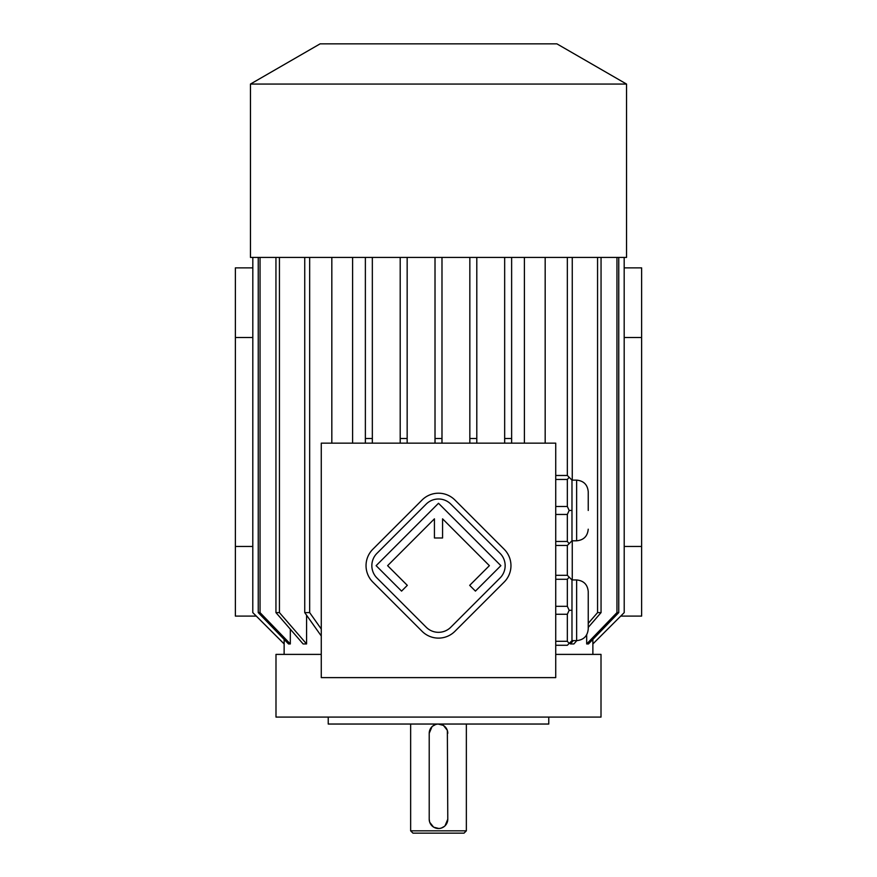 <?xml version="1.0" encoding="UTF-8"?>
<svg xmlns="http://www.w3.org/2000/svg" width="877" height="877" viewBox="0 0 877 877"><rect width="100%" height="100%" fill="white"/><g stroke="black" fill="none" stroke-linecap="round" stroke-linejoin="round"><path stroke-width="1.32" d="M555.733 677.614L555.733 443.148L321.267 443.148L321.267 677.614L555.733 677.614M571.979 540.802L576.627 540.802L576.627 480.125L571.979 480.125L571.979 540.802L567.342 545.45L555.733 545.45M567.342 257.421L567.342 475.487L555.733 475.487M567.342 475.487L569.151 477.296L567.342 479.456L555.733 479.456M571.979 480.125L569.151 477.296M555.733 506.489L567.342 506.489L569.151 510.469L567.342 514.448L567.342 541.471L555.733 541.471M567.342 514.448L555.733 514.448M567.342 541.471L569.151 543.641M569.151 510.469L571.979 510.469M567.342 506.489L567.342 479.456M571.979 640.627L576.627 640.627L576.627 579.949L571.979 579.949L571.979 640.627L567.342 645.275L555.733 645.275M567.342 545.45L567.342 575.312L555.733 575.312M567.342 575.312L569.151 577.121L567.342 579.28L555.733 579.28M571.979 579.949L569.151 577.121M567.342 579.28L567.342 606.314L555.733 606.314M567.342 606.314L569.151 610.293L567.342 614.262L555.733 614.262M571.979 610.293L569.151 610.293M567.342 614.262L567.342 641.295L555.733 641.295M567.342 641.295L569.151 643.466M250.46 84.06L626.54 84.06L556.895 43.85L320.105 43.85L250.46 84.06L250.46 257.421L511.631 257.421L511.631 438.5L504.659 438.5L504.659 443.148M352.609 443.148L352.609 257.421M524.391 257.421L524.391 443.148M592.841 639.443L592.874 643.948L624.216 612.606L624.183 257.421L624.216 612.606L592.874 643.948L592.874 654.395M586.68 634.827L586.68 643.948L588.478 643.948L618.756 612.606L616.959 612.606L616.959 257.421M570.423 642.194L570.423 643.948L573.898 643.948L576.781 640.627M545.176 257.421L545.176 443.148M331.824 257.421L331.824 443.148M306.577 615.216L306.577 643.948L303.102 643.948L275.948 612.606L275.948 257.421M290.32 629.204L290.32 643.948L288.522 643.948L258.244 612.606L258.244 257.421M284.159 639.443L284.126 654.395M256.259 616.092L235.376 616.092L235.376 337.513L252.784 337.513M235.376 546.448L252.784 546.448M624.216 337.513L641.624 337.513L641.624 267.869L624.216 267.869M620.741 616.092L641.624 616.092L641.624 337.513M624.216 546.448L641.624 546.448M321.267 654.395L275.992 654.395L275.992 717.079L601.008 717.079L601.008 654.395L555.733 654.395M235.376 337.513L235.376 267.869L252.784 267.869M309.658 257.421L309.658 612.606L321.267 629.017M304.736 257.421L304.736 612.606L309.658 612.606M321.267 635.978L304.736 612.606M279.434 257.421L279.434 612.606L275.948 612.606M279.434 612.606L306.577 643.948M260.041 257.421L260.041 612.606L258.244 612.606M260.041 612.606L290.32 643.948M252.817 612.606L284.159 643.948L252.784 612.606L252.817 257.421L252.784 612.606M618.756 257.421L618.756 612.606M586.68 643.948L616.959 612.606M597.566 257.421L597.566 612.606L601.052 612.606L588.237 627.406M601.052 257.421L601.052 612.606M570.423 643.948L573.295 640.627M588.237 623.383L597.566 612.606M572.264 257.421L572.264 480.125M572.264 540.802L572.264 579.949M372.341 257.421L372.341 443.148M365.369 257.421L365.369 438.5L372.341 438.5M365.369 438.5L365.369 443.148M504.659 257.421L504.659 438.5M511.631 443.148L511.631 438.5M469.842 257.421L469.842 443.148M469.842 438.5L476.803 438.5L476.803 257.421M476.803 443.148L476.803 438.5M407.158 257.421L407.158 443.148M400.197 257.421L400.197 438.5L407.158 438.5M400.197 438.5L400.197 443.148M435.014 443.148L435.014 438.5L441.986 438.5L441.986 443.148M435.014 257.421L435.014 438.5M441.986 257.421L441.986 438.5M511.631 257.421L626.54 257.421L626.54 84.06M576.627 640.627C583.676 639.936 587.546 636.066 588.237 629.017L588.237 591.558C587.546 584.51 583.676 580.64 576.627 579.949M588.237 510.469L588.237 491.734L588.237 510.469M328.228 717.079L328.228 724.04L548.772 724.04L548.772 717.079M447.785 733.325A9.285 9.285 0 0 0 438.5 724.04A9.285 9.285 0 0 0 429.215 733.325L429.215 819.217A9.285 9.285 0 0 0 438.5 828.502A9.285 9.285 0 0 0 447.785 819.217L447.358 730.53M466.356 830.826L410.644 830.826L412.968 833.15L464.032 833.15L466.356 830.826L466.356 724.04M429.215 819.217L429.642 822.023M429.741 822.308L433.49 827.033M433.786 827.219L438.873 828.502M439.377 828.469L441.153 828.118M441.252 828.096L444.398 826.397M445.034 825.816L447.785 819.217M447.259 730.245L443.51 725.509M443.214 725.334L438.127 724.051M437.623 724.084L435.847 724.424M435.748 724.457L432.602 726.156M431.966 726.737L429.215 733.325M504.165 582.076A23.219 23.219 0 0 0 504.165 549.243L454.911 500A23.219 23.219 0 0 0 422.089 500L372.835 549.243A23.219 23.219 0 0 0 372.835 582.076L422.089 631.319A23.219 23.219 0 0 0 454.911 631.319L504.165 582.076M500.054 577.976A17.408 17.408 0 0 0 500.054 553.354L450.811 504.1A17.408 17.408 0 0 0 426.189 504.1L376.946 553.354A17.408 17.408 0 0 0 376.946 577.976L426.189 627.219A17.408 17.408 0 0 0 450.811 627.219L500.054 577.976M469.688 585.354L475.433 591.109L500.877 565.665L438.5 503.277L376.123 565.665L401.567 591.109L407.312 585.354L387.612 565.665L434.433 518.833L434.433 537.985L442.567 537.985L442.567 518.833L489.388 565.665L469.688 585.354M576.627 480.125C583.676 480.815 587.546 484.685 588.237 491.734M576.627 540.802C583.676 540.122 587.546 536.253 588.237 529.193M410.644 830.826L410.644 724.04"/></g></svg>
